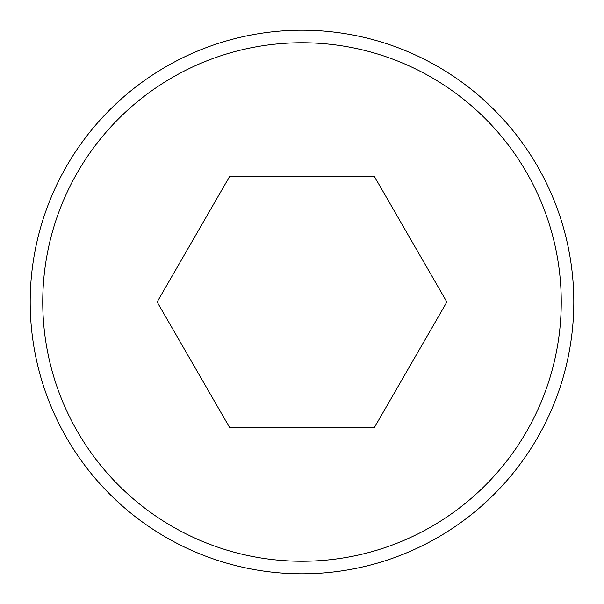 <?xml version="1.0" encoding="UTF-8"?>
<svg xmlns="http://www.w3.org/2000/svg" width="604" height="604" viewBox="0 0 604 604"><rect width="100%" height="100%" fill="white"/><g stroke="black" fill="none" stroke-linecap="round" stroke-linejoin="round"><path stroke-width="0.91" d="M302 30.2A271.8 271.8 0 0 1 573.8 302A271.8 271.8 0 0 1 302 573.8A271.8 271.8 0 0 1 30.2 302A271.8 271.8 0 0 1 302 30.2A271.8 271.8 0 0 0 30.2 302A271.8 271.8 0 0 0 302 573.8M229.573 176.557L157.146 302L229.573 427.443L374.427 427.443L446.854 302L374.427 176.557L229.573 176.557M302 561.252A259.252 259.252 0 0 0 561.252 302A259.252 259.252 0 0 0 302 42.748A259.252 259.252 0 0 0 42.748 302A259.252 259.252 0 0 0 302 561.252"/></g></svg>
